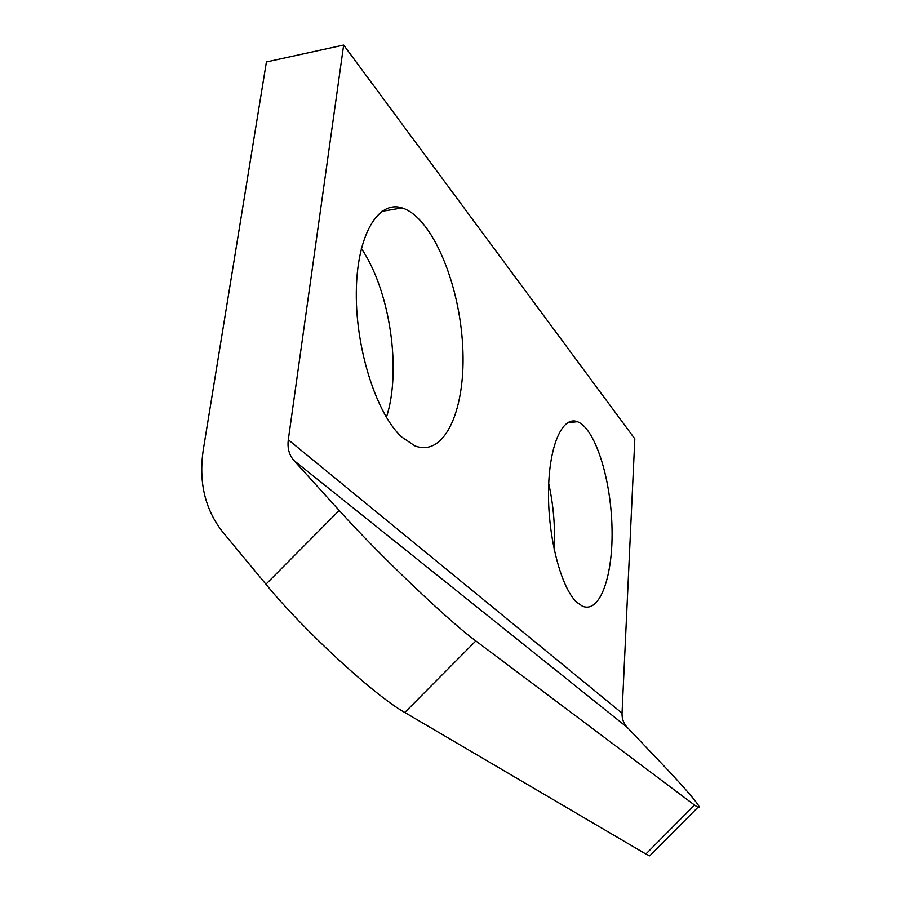 <?xml version="1.0" encoding="UTF-8"?>
<svg xmlns="http://www.w3.org/2000/svg" width="901" height="901" viewBox="0 0 901 901"><rect width="100%" height="100%" fill="white"/><g stroke="black" fill="none" stroke-linecap="round" stroke-linejoin="round"><path stroke-width="1.35" d="M339.181 510.462L265.941 584.231L222.727 532.04C204.854 509.234 198.411 481.596 203.389 449.126L266.414 61.944L343.664 45.05L288.309 439.756C287.261 448.056 289.108 454.937 293.85 460.411L339.181 510.462C378.893 554.644 448.811 621.206 475.829 640.938L694.513 805.077L645.871 854.035L649.734 855.826L651.637 853.9M288.309 439.756L622.039 713.153C621.87 718.694 623.582 723.424 627.175 727.332L661.03 762.865C687.136 790.211 704.526 810.855 697.903 807.33L694.513 805.077M265.941 584.231C303.648 630.441 374.771 695.763 404.786 712.477L645.871 854.035M386.405 417.354C401.666 370.615 390.189 290.843 361.335 248.428M554.149 549.407C555.331 527.209 553.518 505.247 548.709 483.533M343.664 45.05L634.822 438.855L622.039 713.153M401.655 436.974L414.832 445.837C445.443 457.809 466.38 407.646 462.641 345.421C459.409 283.353 432.243 217.389 402.116 207.917C378.003 199.932 356.683 235.386 356.3 292.667C355.715 349.802 376.798 414.235 401.655 436.974M576.809 602.307L582.384 606.159C600.404 613.964 613.592 574.399 611.959 525.993C610.608 477.676 594.987 428.257 577.395 421.691C562.359 415.631 548.822 445.849 548.495 492.081C548.022 538.212 561.289 588.229 576.809 602.307M293.85 460.411L627.175 727.332M475.829 640.938L404.786 712.477M567.551 422.738L577.395 421.691M649.734 855.826L697.903 807.33M381.72 211.386L402.116 207.917"/></g></svg>
